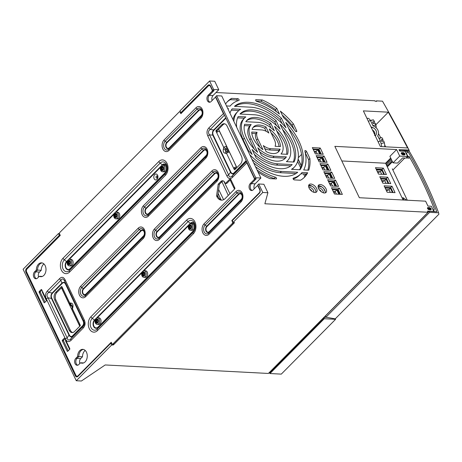 <?xml version="1.0" encoding="UTF-8"?>
<svg xmlns="http://www.w3.org/2000/svg" width="462" height="462" viewBox="0 0 462 462"><rect width="100%" height="100%" fill="white"/><g stroke="black" fill="none" stroke-linecap="round" stroke-linejoin="round"><path stroke-width="0.69" d="M51.784 298.163C50.953 296.298 51.178 294.669 52.466 293.278L62.191 283.46C63.525 282.19 64.651 282.455 65.575 284.245L83.108 321.009C83.945 322.88 83.72 324.509 82.432 325.901L72.707 335.712C71.373 336.983 70.241 336.723 69.323 334.927L51.784 298.163L51.444 298.388C50.653 296.333 50.907 294.519 52.2 292.954L61.92 283.142C63.45 281.843 64.703 282.138 65.685 284.014L64.634 281.139C63.404 278.551 62.151 278.257 60.874 280.267A2.755 1.559 -135.3 0 1 59.54 278.661L47.494 290.823C45.357 293.133 44.976 295.847 46.362 298.972L65.448 338.981C66.973 341.967 68.855 342.4 71.09 340.292L83.137 328.13C85.274 325.82 85.655 323.105 84.269 319.981L65.182 279.972C63.658 276.992 61.775 276.553 59.54 278.661M72.499 307.011L70.415 305.272L71.044 305.417L69.698 302.997A2.2 0.97 154.5 0 0 69.288 304.025L62.174 289.108A2.2 0.97 -25.5 0 1 62.584 288.074L61.943 286.74A0.549 0.381 93 0 0 61.411 286.613L55.792 292.29A5.504 3.829 93 0 0 54.724 299.971L69.184 330.295A5.504 3.829 93 0 0 72.095 332.571A5.504 3.829 93 0 0 74.509 331.531L80.128 325.854A0.549 0.381 93 0 0 80.232 325.086L79.597 323.747A2.2 0.97 -25.5 0 0 79.187 324.78L72.072 309.858A2.2 0.97 -25.5 0 1 72.476 308.83L72.049 307.519M62.584 288.074L69.698 302.997L70.807 303.026C72.644 303.28 73.325 304.712 72.846 307.317A2.755 0.52 -166.3 0 1 72.147 306.762L72.072 309.858M65.575 284.245L83.218 320.778C84.124 322.84 83.876 324.647 82.467 326.207L82.964 326.582C84.506 325.127 84.754 323.313 83.72 321.154A2.755 1.219 -25.5 0 1 84.269 319.981M82.432 325.901A0.549 0.312 -135.3 0 1 82.467 326.207L72.742 336.024C71.333 337.324 70.08 337.035 68.982 335.152L67.152 337.872C67.799 340.436 69.052 340.725 70.917 338.744L82.964 326.582A2.755 1.559 44.7 0 0 83.137 328.13M232.328 220.559L231.82 220.53L259.286 192.804A2.2 1.53 -87 0 0 259.713 189.732L258.05 186.255A1.103 0.768 -87 0 0 257.473 185.799A1.103 0.768 -87 0 0 256.988 186.007L253.222 189.813A3.852 2.68 -87 0 1 251.53 190.54A3.852 2.68 -87 0 1 249.133 187.809A3.852 2.68 -87 0 1 250.242 183.57L254.013 179.764A1.103 0.768 -87 0 0 254.221 178.228L254.568 178.245M231.82 220.53L232.502 221.956L232.946 221.979M213.421 90.471A1.103 0.768 93 0 1 213.086 91.534L209.315 95.339L208.131 95.282L211.896 91.476A1.103 0.768 -87 0 0 212.11 89.94L210.453 86.458A2.2 1.53 -87 0 0 209.292 85.551A2.2 1.53 -87 0 0 208.327 85.967L180.861 113.692L180.18 112.266A1.103 0.768 -87 0 0 179.597 111.81A1.103 0.768 -87 0 0 179.117 112.018L59.806 232.461A1.103 0.768 -87 0 0 59.592 233.997L60.274 235.424L27.062 268.953A2.2 1.53 -87 0 0 26.634 272.026L75.895 375.3A2.2 1.53 -87 0 0 77.056 376.207A2.2 1.53 -87 0 0 78.02 375.791L111.232 342.261L111.914 343.688A1.103 0.768 -87 0 0 112.497 344.144A1.103 0.768 -87 0 0 112.976 343.936L232.288 223.493A1.103 0.768 -87 0 0 232.502 221.956M208.131 95.282A3.852 2.68 -87 0 0 207.022 99.521A3.852 2.68 -87 0 0 209.419 102.252A3.852 2.68 -87 0 0 211.111 101.519L214.876 97.719A1.103 0.768 -87 0 1 215.361 97.511L216.077 97.546M224.232 114.64A2.755 1.559 -135.3 0 1 223.285 113.363L215.939 97.967A1.103 0.768 -87 0 0 215.361 97.511M224.463 115.125L210.285 129.429A2.755 1.559 -135.3 0 1 208.957 127.824C206.82 130.134 206.439 132.848 207.825 135.972L226.911 175.982C228.436 178.967 230.319 179.4 232.553 177.293L246.881 162.832L254.221 178.228M78.811 364.553L80.579 362.774A6.936 4.828 -87 0 0 82.074 363.201A6.936 4.828 -87 0 0 87.254 356.525A6.936 4.828 -87 0 0 82.796 349.347A6.936 4.828 -87 0 0 77.599 356.531L75.837 358.31A3.852 2.68 -87 0 0 74.723 362.554A3.852 2.68 -87 0 0 77.125 365.28A3.852 2.68 -87 0 0 78.811 364.553M36.336 270.027L34.575 271.806A3.852 2.68 -87 0 0 33.466 276.051A3.852 2.68 -87 0 0 35.863 278.777A3.852 2.68 -87 0 0 37.549 278.049L39.316 276.27A6.936 4.828 -87 0 0 40.812 276.698A6.936 4.828 -87 0 0 45.992 270.022A6.936 4.828 -87 0 0 41.534 262.843A6.936 4.828 -87 0 0 36.336 270.027L37.52 270.091L35.759 271.87A3.852 2.68 -87 0 0 34.592 275.693A3.852 2.68 -87 0 0 36.458 278.713A3.852 2.68 93 0 1 34.592 275.693A3.852 2.68 93 0 1 35.759 271.87L37.52 270.091A6.936 4.828 93 0 1 42.123 262.924A6.936 4.828 -87 0 0 37.52 270.091L41.234 270.282A6.936 4.828 93 0 1 43.93 263.929M234.95 188.496L234.731 188.484A2.2 0.97 -25.5 0 1 234.02 188.144A2.2 0.97 -25.5 0 1 234.43 187.116L234.892 188.092A0.549 0.381 -87 0 1 234.788 188.86L225.208 198.533A8.587 5.977 -87 0 1 221.442 200.156A8.587 5.977 -87 0 1 216.909 196.604L216.568 195.894L218.191 184.217L220.871 181.508L222.055 181.572L219.375 184.274L217.752 195.957L218.093 196.668A8.587 5.977 -87 0 0 222.037 200.144M220.871 181.508A3.962 2.76 -87 0 1 222.609 180.757A3.962 2.76 -87 0 1 224.705 182.398L225.086 183.2A0.549 0.381 -87 0 0 225.618 183.322L230.024 178.875A0.549 0.381 -87 0 1 230.555 178.996L234.43 187.116M46.483 300.745L44.566 302.679A0.549 0.381 93 0 1 44.034 302.552L39.143 292.296A0.549 0.381 93 0 1 39.247 291.528L41.164 289.593A0.549 0.381 93 0 1 41.696 289.72L46.587 299.977A0.549 0.381 93 0 1 46.483 300.745M62.434 340.13L64.351 338.201A0.549 0.381 93 0 1 64.882 338.323L69.774 348.579A0.549 0.381 93 0 1 69.664 349.347L67.747 351.282A0.549 0.381 93 0 1 67.215 351.155L62.324 340.904A0.549 0.381 93 0 1 62.434 340.13L63.617 340.194A0.549 0.381 -87 0 0 63.508 340.962L68.209 350.814M83.605 362.93L81.762 362.837A6.936 4.828 -87 0 0 82.669 363.184A6.936 4.828 93 0 1 81.762 362.837L80.579 362.774M255.532 178.759A1.103 0.768 93 0 1 255.197 179.828L251.426 183.628A3.852 2.68 -87 0 0 250.26 187.451A3.852 2.68 -87 0 0 252.131 190.471A3.852 2.68 93 0 1 250.26 187.451A3.852 2.68 93 0 1 251.426 183.628L256.219 178.794L254.793 178.719L215.662 96.674L216.62 95.709L255.752 177.755L254.793 178.719M212.116 100.508A3.852 2.68 93 0 1 213.028 95.536L209.315 95.339A3.852 2.68 -87 0 0 208.148 99.163A3.852 2.68 -87 0 0 210.014 102.183A3.852 2.68 93 0 1 208.148 99.163A3.852 2.68 93 0 1 209.315 95.339L214.108 90.506L212.682 90.431L210.557 85.972A2.755 1.917 -87 0 0 209.101 84.835A2.755 1.917 -87 0 0 207.894 85.355L210.25 85.476M233.807 222.447A1.103 0.768 93 0 1 233.472 223.556L114.16 343.999A1.103 0.768 93 0 1 113.681 344.207L112.497 344.144M79.816 363.542A3.852 2.68 93 0 1 80.729 358.57L77.021 358.373A3.852 2.68 -87 0 0 75.849 362.196A3.852 2.68 -87 0 0 77.72 365.217A3.852 2.68 93 0 1 75.849 362.196A3.852 2.68 93 0 1 77.021 358.373L78.783 356.595L77.021 358.373L75.837 358.31M80.729 358.57L82.496 356.785L78.783 356.595A6.936 4.828 93 0 1 83.385 349.428A6.936 4.828 -87 0 0 78.783 356.595L77.599 356.531M42.342 276.426L40.5 276.334A6.936 4.828 -87 0 0 41.407 276.674A6.936 4.828 93 0 1 40.5 276.334L39.316 276.27M223.198 180.885A3.962 2.76 -87 0 0 222.055 181.572M225.375 183.426L226.559 183.489A0.549 0.381 -87 0 0 226.802 183.385L230.752 179.4M45.028 302.212L40.327 292.359A0.549 0.381 -87 0 1 40.437 291.591L41.892 290.124M63.617 340.194L65.073 338.727M72.69 332.53A5.504 3.829 93 0 1 70.368 330.353L55.908 300.034A5.504 3.829 93 0 1 56.976 292.354L55.792 292.29M62.133 287.145L56.976 292.354M80.255 325.138L79.897 325.121A2.2 0.97 -25.5 0 1 79.187 324.78M71.396 305.896A2.755 0.803 -57.4 0 0 71.772 305.884L71.044 305.417L72.211 305.694L72.147 306.756M70.807 303.026A2.755 1.975 91.4 0 0 71.674 305.434L72.211 306.456M216.568 195.894L217.752 195.957M218.191 184.217L219.375 184.274M234.02 188.144L230.619 181.012A2.2 0.97 -25.5 0 1 231.023 179.978M246.627 161.59A2.755 1.559 44.7 0 0 246.881 162.832L247.228 162.849M232.38 175.745A2.755 1.559 44.7 0 0 232.553 177.293M246.269 160.845L234.205 173.025C232.796 174.324 231.543 174.035 230.446 172.153L212.907 135.389C212.116 133.333 212.37 131.52 213.663 129.955L210.285 129.429C208.16 130.862 207.912 132.669 209.534 134.864L228.615 174.873C229.262 177.437 230.515 177.726 232.38 175.751L246.552 161.44M246.159 160.614L234.17 172.713C232.836 173.983 231.705 173.724 230.786 171.928L228.615 174.873A2.755 1.219 154.5 0 0 226.911 175.982M230.786 171.928L213.253 135.164L209.534 134.864A2.755 1.219 154.5 0 0 207.825 135.972M236.457 168.035L234.835 168.289L235.279 169.225M217.487 131.924L217.18 131.283A0.549 0.381 -87 0 1 217.29 130.515L222.909 124.838A5.504 3.829 93 0 1 224.728 123.833M213.253 135.164C212.416 133.299 212.641 131.67 213.929 130.278L225.918 118.174M222.909 124.838L221.725 124.775L216.106 130.451A0.549 0.381 93 0 0 215.997 131.22L216.638 132.559A2.2 0.97 154.5 0 1 219.49 131.347L219.583 131.352M236.596 167.025L236.509 167.019A2.2 0.97 154.5 0 0 233.651 168.232L226.536 153.309L225.427 153.28C223.585 153.026 222.909 151.594 223.389 148.989A2.755 0.52 13.7 0 0 225.895 149.746L226.611 146.269A2.2 0.97 154.5 0 0 223.752 147.476L226.83 149.353C228.401 149.376 228.598 149.786 227.414 150.577L226.536 153.309A2.2 0.97 -25.5 0 1 229.389 152.102L226.478 150.97C224.982 151.311 224.792 150.901 225.895 149.746L226.83 149.353A2.755 0.803 122.6 0 0 227.558 148.071M234.835 168.289L233.651 168.232L234.286 169.566A0.549 0.381 93 0 0 234.823 169.693L240.442 164.016A5.504 3.829 93 0 0 241.511 156.335L227.044 126.01A5.504 3.829 93 0 0 224.139 123.735A5.504 3.829 93 0 0 221.725 124.775M230.642 154.539L234.898 163.461M221.286 134.921L225.537 143.838M228.811 150.704A2.755 2.264 -143.1 0 0 227.414 150.577L226.478 150.97A2.755 1.975 -88.6 0 0 225.427 153.28M52.466 293.278A0.549 0.312 44.7 0 0 52.2 292.954L48.822 292.429A2.755 1.559 -135.3 0 1 47.494 290.823M83.108 321.009L83.72 321.154L64.634 281.139A2.755 1.219 -25.5 0 1 65.182 279.972M62.191 283.46A0.549 0.312 44.7 0 0 61.92 283.142L60.874 280.267L48.822 292.429C46.697 293.861 46.443 295.668 48.071 297.863A2.755 1.219 154.5 0 0 46.362 298.972M72.707 335.712A0.549 0.312 -135.3 0 1 72.742 336.024L70.917 338.744A2.755 1.559 44.7 0 0 71.09 340.292M69.323 334.927L68.982 335.152L51.444 298.388L48.071 297.863L67.152 337.872A2.755 1.219 154.5 0 0 65.448 338.981M221.09 199.838L218.104 193.416M218.647 189.535L223.614 199.694M228.286 195.42L221.916 181.716M223.833 181.248L229.943 193.751M234.581 189.068L234.257 188.375M230.625 180.555L230.301 179.857M262.774 192.469L233.137 222.384L232.288 220.599L259.367 193.26A2.755 1.917 -87 0 0 259.898 189.42L257.773 184.962L258.732 183.997L262.774 192.469L267.908 192.735L264.87 203.765L428.055 212.26L268.376 373.452L105.197 364.957L81.404 381.011L76.27 380.74L111.654 345.022L110.799 343.243L77.974 376.38A2.755 1.917 -87 0 1 76.767 376.9A2.755 1.917 -87 0 1 75.318 375.762L25.97 272.314A2.755 1.917 -87 0 1 26.507 268.468L59.332 235.331L60.233 235.337M76.27 380.74L23.1 269.265L58.483 233.547L59.332 235.331M213.64 89.466L218.774 89.732L216.014 83.934L214.738 81.26L209.604 80.989L213.64 89.466L212.682 90.431M209.604 80.989L179.966 110.903L180.821 112.688L207.894 85.355M180.821 112.688L181.762 112.78M218.566 129.221L236.879 167.614M340.419 194.306L338.103 189.449L332.149 189.143M336.59 186.278L334.28 181.427L328.32 181.116M332.761 178.251L330.451 173.4L324.491 173.088M328.932 170.224L326.622 165.373L320.663 165.061M325.109 162.197L322.794 157.346L316.834 157.034M321.281 154.169L318.965 149.318L313.005 149.012M325.231 192.902A5.232 2.963 44.7 0 0 323.596 188.421A5.232 2.963 44.7 0 0 319.034 185.805A5.232 2.963 44.7 0 0 318.156 185.891M315.754 192.406A5.232 2.963 44.7 0 0 314.12 187.93A5.232 2.963 44.7 0 0 309.557 185.314A5.232 2.963 44.7 0 0 308.68 185.401M264.743 148.591A11.562 6.549 44.7 0 0 269.277 149.954L278.811 150.45A17.62 9.979 44.7 0 1 277.916 152.293M279.071 146.494A17.62 9.979 44.7 0 0 271.05 132.75M259.783 151.917A20.923 11.85 44.7 0 0 272.892 157.53L285.112 158.166A26.981 15.281 44.7 0 1 284.58 158.899M286.584 154.279A26.981 15.281 44.7 0 0 276.726 130.925M254.395 154.343A30.284 17.152 44.7 0 0 276.507 165.113L290.8 165.858M293.306 162.023A36.342 20.582 44.7 0 0 282.582 129.475M251.957 159.298A39.645 22.453 44.7 0 0 280.122 172.69L296.003 173.521M292.036 169.346A39.645 22.453 44.7 0 0 292.977 168.486L294.254 167.198A39.645 22.453 44.7 0 0 294.525 140.777L285.741 122.366A45.703 25.884 44.7 0 1 300 169.762L291.487 169.317A39.645 22.453 44.7 0 0 294.254 167.198M299.578 169.739A45.703 25.884 44.7 0 0 288.548 128.257M282.109 123.562L280.168 119.502A45.703 25.884 44.7 0 0 234.892 106.364M276.501 125.543L274.757 121.881A36.342 20.582 44.7 0 0 240.096 114.027M271.113 127.968L269.554 124.7A26.981 15.281 44.7 0 0 246.315 120.986M266.152 131.295L264.72 128.292A17.62 9.979 44.7 0 0 252.985 127.593M238.866 110.539L231.318 110.147M229.949 113.161A45.703 25.884 44.7 0 1 232.172 108.836L240.685 109.275A39.645 22.453 44.7 0 0 237.924 111.4L236.642 112.688A39.645 22.453 44.7 0 0 232.998 119.548M244.346 118.214L237.595 117.862M236.7 127.31A36.342 20.582 44.7 0 1 238.201 116.54L245.801 116.938A30.284 17.152 44.7 0 0 244.571 117.983L243.295 119.277A30.284 17.152 44.7 0 0 243.087 139.455L248.313 150.41M251.189 124.607A20.923 11.85 44.7 0 0 251.08 138.519L257.657 152.31A26.981 15.281 44.7 0 1 244.629 124.266L251.189 124.607L249.913 125.895L244.311 125.606M249.913 125.895A20.923 11.85 44.7 0 0 249.803 139.807L254.169 148.96M257.091 132.305A11.562 6.549 44.7 0 0 257.796 138.866L262.93 149.63A17.62 9.979 44.7 0 1 251.732 132.028L257.091 132.305L255.815 133.599L251.825 133.391M255.815 133.599A11.562 6.549 44.7 0 0 256.514 140.153L259.846 147.135M293.214 179.065A49.007 27.755 44.7 0 0 299.624 175.075L300.901 173.787A49.007 27.755 44.7 0 0 302.061 172.476L307.657 172.771L306.381 174.058L300.912 173.776M303.771 177.899A53.962 30.561 44.7 0 0 306.381 174.058M307.871 170.172A53.962 30.561 44.7 0 0 308.604 159.731L305.284 152.772A1.103 0.624 44.7 0 0 305.243 152.697M294.138 129.406L292.105 125.144A53.962 30.561 44.7 0 0 282.27 115.09M276.443 111.694L275.468 109.644A53.962 30.561 44.7 0 0 260.984 101.253L256.104 100.999M225.583 103.996A53.962 30.561 44.7 0 1 227.749 101.322A53.962 30.561 44.7 0 1 231.629 98.371L237.791 98.689A1.103 0.624 44.7 0 1 238.86 99.37A1.103 0.624 44.7 0 1 239.004 100.358A1.103 0.624 44.7 0 1 238.831 100.456A49.007 27.755 44.7 0 0 231.271 104.81L229.995 106.098A49.007 27.755 44.7 0 0 229.984 106.11M237.682 100.82A1.103 0.624 44.7 0 0 236.515 99.983L230.353 99.659A53.962 30.561 44.7 0 0 227.131 101.986M257.097 170.074A49.007 27.755 44.7 0 0 274.162 178.499A1.103 0.624 44.7 0 1 274.792 178.886M216.02 92.515L374.884 100.78L375.098 101.23L376.674 101.311L376.461 100.866L382.49 101.178A900.271 509.915 44.7 0 1 409.026 150.023L398.983 149.694L399.618 151.034L405.151 151.317L407.617 156.491L406.023 158.102L402.621 157.929L397.516 163.086L393.012 162.849L389.905 156.341L396.615 149.572L399.717 156.081L407.617 156.491M428.055 212.26L427.5 211.099L433.818 211.429L431.352 206.254L427.956 206.075L425.618 201.172L359.349 197.724L334.846 146.356L396.615 149.572M339.385 188.161L331.485 187.751L334.465 193.994L342.359 194.404L339.385 188.161L338.103 189.449M335.556 180.134L327.656 179.724L330.636 185.967L338.531 186.377L335.556 180.134L334.28 181.427M331.728 172.107L323.827 171.697L326.807 177.939L334.702 178.349L331.728 172.107L330.451 173.4M330.873 170.328L327.899 164.085L319.999 163.669L322.978 169.912L330.873 170.328M327.05 162.301L324.07 156.058L316.17 155.648L319.15 161.891L327.05 162.301M323.221 154.273L320.241 148.031L312.341 147.621L315.321 153.863L323.221 154.273M430.59 209.823A1.374 0.78 44.7 0 0 431.034 209.679A1.374 0.78 44.7 0 0 430.861 208.449A1.374 0.78 44.7 0 0 429.527 207.594L428.107 207.519A1.374 0.78 44.7 0 0 427.662 207.669A1.374 0.78 44.7 0 0 427.835 208.899A1.374 0.78 44.7 0 0 429.169 209.748L430.59 209.823M404.389 154.891A1.374 0.78 44.7 0 0 404.833 154.741A1.374 0.78 44.7 0 0 404.654 153.511A1.374 0.78 44.7 0 0 403.326 152.656L401.905 152.587A1.374 0.78 44.7 0 0 401.455 152.731A1.374 0.78 44.7 0 0 401.634 153.962A1.374 0.78 44.7 0 0 402.968 154.816L404.389 154.891M388.328 112.179A899.716 509.603 -135.3 0 1 407.576 147.967L380.388 146.552L363.369 110.88L388.328 112.179L375.791 124.832M324.353 192.989A5.232 2.963 44.7 0 0 326.051 192.435A5.232 2.963 44.7 0 0 325.375 187.757A5.232 2.963 44.7 0 0 320.316 184.517A5.232 2.963 44.7 0 0 318.618 185.071A5.232 2.963 44.7 0 0 319.294 189.749A5.232 2.963 44.7 0 0 324.353 192.989M314.876 192.498A5.232 2.963 44.7 0 0 316.574 191.938A5.232 2.963 44.7 0 0 315.892 187.266A5.232 2.963 44.7 0 0 310.834 184.02A5.232 2.963 44.7 0 0 309.142 184.581A5.232 2.963 44.7 0 0 309.817 189.253A5.232 2.963 44.7 0 0 314.876 192.498M270.553 148.66L280.088 149.157A17.62 9.979 44.7 0 1 278.603 151.698A17.62 9.979 44.7 0 1 266.176 151.594L263.288 145.542A11.562 6.549 44.7 0 0 270.553 148.66L269.277 149.954M275.081 146.287L280.44 146.57A17.62 9.979 44.7 0 0 269.248 128.962L274.382 139.732A11.562 6.549 44.7 0 1 275.081 146.287M274.168 156.243L286.388 156.878A26.981 15.281 44.7 0 1 285.256 158.287A26.981 15.281 44.7 0 1 261.342 155.186L257.808 147.776A20.923 11.85 44.7 0 0 274.168 156.243L272.892 157.53M280.988 153.99L287.549 154.331A26.981 15.281 44.7 0 0 274.515 126.282L281.092 140.078A20.923 11.85 44.7 0 1 280.988 153.99M277.783 163.825L292.192 164.57A36.342 20.582 44.7 0 1 291.903 164.87A36.342 20.582 44.7 0 1 256.139 158.004L252.05 149.428A30.284 17.152 44.7 0 0 277.783 163.825L276.507 165.113M286.376 161.66L293.971 162.058A36.342 20.582 44.7 0 0 280.047 124.163L287.809 140.431A30.284 17.152 44.7 0 1 287.601 160.609A30.284 17.152 44.7 0 1 286.376 161.66M249.792 154.758A39.645 22.453 44.7 0 0 281.398 171.402L280.122 172.69M253.678 162.907A45.703 25.884 44.7 0 0 297.707 172.251L281.398 171.402M286.03 127.824L281.45 118.214A45.703 25.884 44.7 0 0 234.465 106.347L250.774 107.196A39.645 22.453 44.7 0 1 286.03 127.824M280.128 129.164L276.033 120.588A36.342 20.582 44.7 0 0 240.269 113.721A36.342 20.582 44.7 0 0 239.98 114.022L254.389 114.772A30.284 17.152 44.7 0 1 280.128 129.164M274.364 130.815L270.83 123.412A26.981 15.281 44.7 0 0 246.922 120.311A26.981 15.281 44.7 0 0 245.79 121.72L258.004 122.355A20.923 11.85 44.7 0 1 274.364 130.815M268.884 133.05L266.002 127.004A17.62 9.979 44.7 0 0 253.569 126.9A17.62 9.979 44.7 0 0 252.085 129.435L261.619 129.932A11.562 6.549 44.7 0 1 268.884 133.05M237.924 111.4A39.645 22.453 44.7 0 0 233.841 121.31M246.933 148.764A36.342 20.582 44.7 0 0 252.125 154.435L244.369 138.167L243.087 139.455M244.571 117.983A30.284 17.152 44.7 0 0 244.369 138.167M307.657 172.771A53.962 30.561 44.7 0 1 304.423 177.275A53.962 30.561 44.7 0 1 300.543 180.226L294.381 179.903A1.103 0.624 44.7 0 1 293.318 179.221A1.103 0.624 44.7 0 1 293.174 178.24A1.103 0.624 44.7 0 1 293.341 178.141A49.007 27.755 44.7 0 0 300.901 173.787M303.707 169.952L308.732 170.218A53.962 30.561 44.7 0 0 309.881 158.443L306.56 151.478A1.103 0.624 44.7 0 0 305.775 150.676A1.103 0.624 44.7 0 0 304.989 150.664A1.103 0.624 44.7 0 0 304.897 151.172A49.007 27.755 44.7 0 1 303.707 169.952M293.382 123.856L296.702 130.815A1.103 0.624 44.7 0 1 296.696 131.549A1.103 0.624 44.7 0 1 295.258 130.96A49.007 27.755 44.7 0 0 283.397 117.452L280.382 111.134A53.962 30.561 44.7 0 1 293.382 123.856L292.105 125.144M279.452 114.033L276.744 108.351A53.962 30.561 44.7 0 0 262.26 99.965L256.098 99.642A1.103 0.624 44.7 0 0 255.74 99.757A1.103 0.624 44.7 0 0 255.809 100.629A1.103 0.624 44.7 0 0 256.733 101.386A49.007 27.755 44.7 0 1 279.452 114.033M231.271 104.81A49.007 27.755 44.7 0 0 230.111 106.116L226.501 105.931M228.124 109.332A49.007 27.755 44.7 0 1 228.471 108.639L227.778 108.605M258.05 172.072A53.962 30.561 44.7 0 0 269.912 178.632L276.08 178.95A1.103 0.624 44.7 0 0 276.432 178.834A1.103 0.624 44.7 0 0 276.368 177.962A1.103 0.624 44.7 0 0 275.444 177.212L274.162 178.499M255.509 166.736A49.007 27.755 44.7 0 0 275.444 177.212M327.899 164.085L326.622 165.373M324.07 156.058L322.794 157.346M320.241 148.031L318.965 149.318M341.811 160.955L385.568 163.236L390.719 158.039M409.384 151.698L409.026 150.023M335.337 318.751A903.019 511.474 -135.3 0 1 335.585 319.317L281.294 374.122L269.958 373.533L269.744 373.088L324.035 318.283L324.249 318.728L269.958 373.533M268.786 373.036L269.744 373.088M79.759 326.23L61.446 287.838M82.496 356.785A6.936 4.828 93 0 1 85.193 350.433M38.554 277.033A3.852 2.68 93 0 1 39.472 272.06L41.234 270.282M46.431 300.797L42.25 292.024L42.62 291.649M69.612 349.399L65.431 340.627L65.8 340.251M110.799 343.243L111.706 343.249M325.756 316.915L325.04 317.637L323.735 317.567M406.566 200.179L402.852 197.597L404.019 200.046M335.585 319.317L324.249 318.728M323.077 318.231L324.035 318.283M111.654 345.022L112.832 345.033A0.658 0.295 -25.5 0 0 113.664 344.669L234.286 222.898A0.658 0.295 -25.5 0 0 234.413 222.592A0.658 0.295 -25.5 0 0 234.222 222.488L233.137 222.384M258.732 183.997L263.866 184.263L267.908 192.735M255.752 177.755L260.886 178.02L233.114 119.785L221.754 95.975L216.62 95.709M254.227 188.796A3.852 2.68 93 0 1 255.14 183.824L250.242 183.57M260.886 178.02L255.14 183.824M218.774 89.732L213.028 95.536M376.051 101.276L376.461 100.866M58.483 233.547L59.471 233.558M385.568 163.236L386.186 164.53L387.537 165.494M392.307 168.809L407.293 200.219M386.186 164.53L403.107 200M393.122 192.562L390.725 187.532L384.765 187.22M388.802 183.501L386.399 178.471L380.445 178.159M384.476 174.44L382.08 169.41L376.12 169.098M392.001 186.238L384.101 185.828L387.162 192.25L395.062 192.66L392.001 186.238L390.725 187.532M387.676 177.183L379.781 176.767L382.842 183.189L390.742 183.599L387.676 177.183L386.399 178.471M383.356 168.122L375.456 167.706L378.522 174.128L386.417 174.538L383.356 168.122L382.08 169.41M399.717 156.081L393.012 162.849M385.666 146.824A899.716 509.603 44.7 0 0 384.759 145.132M380.786 137.792A899.716 509.603 44.7 0 0 378.493 133.605M42.81 292.053L42.25 292.024M65.997 340.656L65.431 340.627M280.088 149.157L278.811 150.45M286.388 156.878L285.112 158.166M292.192 164.57L291.609 165.165M281.45 118.214L280.168 119.502M276.033 120.588L274.757 121.881M270.83 123.412L269.554 124.7M266.002 127.004L264.72 128.292M309.881 158.443L308.604 159.731M276.744 108.351L275.468 109.644M262.26 99.965L260.984 101.253M231.629 98.371L230.353 99.659M228.471 108.639L228.014 109.101M298.308 157.698L301.576 154.395M298.152 159.015L301.288 165.604M305.295 174.001L305.815 175.092M319.485 150.41L318.693 150.369M317.267 153.962L316.043 151.392L314.911 152.997M319.692 154.089L317.642 149.78L316.043 151.392L314.096 151.288M317.642 149.78L313.265 149.555M318.174 149.278L320.484 154.129M321.997 157.305L324.312 162.156M325.826 165.332L328.141 170.183M329.654 173.36L331.97 178.211M333.483 181.381L335.799 186.238M337.312 189.408L339.628 194.259M338.837 194.219L336.781 189.911L332.409 189.686M335.008 186.192L332.952 181.884L328.58 181.658M331.179 178.17L329.123 173.856L324.751 173.631M327.35 170.143L325.294 165.835L320.923 165.604M323.521 162.116L321.465 157.808L317.094 157.577M336.411 194.092L335.187 191.522L334.049 193.133M336.781 189.911L335.187 191.522L333.235 191.424M332.582 186.071L331.358 183.495L332.952 181.884M330.22 185.106L331.358 183.495L329.406 183.397M328.753 178.043L327.529 175.473L329.123 173.856M326.391 177.079L327.529 175.473L325.577 175.369M324.925 170.016L323.7 167.446L325.294 165.835M322.568 169.052L323.7 167.446L321.748 167.342M321.096 161.989L319.871 159.419L321.465 157.808M318.74 161.024L319.871 159.419L317.92 159.315M297.603 161.446L300.583 167.694M303.551 173.914L304.828 176.588M298.1 159.315L301.218 165.852M305.105 173.995L305.711 175.265M376.155 169.167L381.953 169.739M392.434 192.527L390.419 188.305L385.152 188.028M388.115 183.466L386.099 179.244L380.827 178.967M383.789 174.405L381.779 170.183L376.507 169.906M385.914 189.628L388.773 189.778L390.419 188.305M389.056 189.68L390.361 192.417M386.532 190.927L388.773 189.778M382.213 181.866L384.736 180.619L386.099 179.244M384.453 180.717L381.589 180.567M386.041 183.356L384.736 180.619M377.887 172.805L380.417 171.558L381.779 170.183M380.128 171.656L377.269 171.506M381.722 174.295L380.417 171.558M189.576 224.03L190.269 223.331A0.549 0.312 44.7 0 1 190.54 223.654L190.54 223.654A4.175 2.905 93 0 1 194.571 224.59A4.175 2.905 93 0 1 193.763 230.417L97.961 327.136A4.175 2.905 93 0 1 93.925 326.195A4.175 2.905 93 0 1 94.733 320.368A0.549 0.312 44.7 0 0 94.467 320.045L95.79 318.711A3.303 2.298 93 0 0 95.403 323.025A3.303 2.298 -87 0 0 95.536 323.267A3.303 2.298 -87 0 0 97.147 324.388A3.303 2.298 -87 0 0 99.307 322.643A3.303 2.298 -87 0 0 99.238 319.155A3.303 2.298 93 0 0 97.494 317.792A3.303 2.298 93 0 0 95.773 318.734C94.895 320.079 94.768 321.5 95.391 323.002L95.536 323.267M96.535 322.222L95.946 322.424L95.715 321.927L96.281 321.188L95.651 320.576L95.842 320.022L96.622 320.183L96.627 319.225L97.055 319.161L97.384 320.074L97.904 319.716L98.14 320.212L98.013 322.118L97.413 322.095L97.222 322.915L96.795 322.978L96.535 322.222L97.361 322.106M97.315 319.912L96.622 320.224L96.933 321.327L96.015 322.274L96.575 322.089M97.904 319.716L97.459 320.079L98.071 320.114M97.413 322.095L97.112 322.99L96.754 322.153L97.343 322.181M98.14 320.212L97.777 320.876L98.181 321.598M98.198 321.564L97.759 320.951L98.129 320.201M97.055 319.161L97.309 319.993M114.489 213.167A3.303 2.298 93 0 0 114.126 217.452A3.303 2.298 -87 0 0 114.258 217.7A3.303 2.298 -87 0 0 115.87 218.821A3.303 2.298 -87 0 0 118.029 217.076A3.303 2.298 -87 0 0 117.96 213.583A3.303 2.298 93 0 0 116.216 212.22A3.303 2.298 93 0 0 114.489 213.167C113.617 214.507 113.49 215.933 114.114 217.435L114.258 217.7M115.257 216.655L114.668 216.851L114.432 216.355L114.998 215.615L114.374 215.003L114.564 214.449L115.338 214.611L115.35 213.652L115.777 213.588L116.106 214.501L116.626 214.143L116.857 214.639L116.73 216.551L116.135 216.522L115.945 217.342L115.517 217.406L115.257 216.655L116.083 216.539M116.037 214.345L115.344 214.657L115.65 215.754L115.321 216.487L114.645 216.447L114.98 215.719L115.65 215.754M116.626 214.143L116.181 214.512L116.788 214.541M116.135 216.522L115.835 217.423L115.477 216.58L116.066 216.614M116.921 215.991L116.482 215.384L116.828 214.576L116.493 215.309L116.898 216.025M115.777 213.588L116.031 214.426M67.868 260.233A3.303 2.298 93 0 0 67.498 264.524A3.303 2.298 -87 0 0 67.631 264.766A3.303 2.298 -87 0 0 69.242 265.887A3.303 2.298 -87 0 0 71.402 264.143A3.303 2.298 -87 0 0 71.333 260.655A3.303 2.298 93 0 0 69.589 259.286A3.303 2.298 93 0 0 67.868 260.233C66.99 261.579 66.869 262.999 67.487 264.501L67.631 264.766M68.63 263.721L68.047 263.918L67.81 263.427L68.376 262.687L67.747 262.075L67.937 261.515L68.717 261.683L68.722 260.718L69.15 260.66L69.479 261.567L69.999 261.215L69.901 262.439L70.293 263.063L70.109 263.617L69.508 263.594L69.317 264.414L68.896 264.478L68.798 263.577M69.416 261.411L68.717 261.723L69.029 262.826L68.11 263.767L68.671 263.588M68.786 263.571L69.456 263.606M69.999 261.215L69.554 261.579L70.166 261.613M69.508 263.594L69.208 264.489L68.85 263.652L69.439 263.681M70.293 263.063L69.854 262.451L70.201 261.648L69.872 262.376L70.276 263.097M69.15 260.66L69.404 261.492M189.022 224.601A3.303 2.298 93 0 0 188.658 228.886A3.303 2.298 -87 0 0 188.785 229.135A3.303 2.298 -87 0 0 190.402 230.249A3.303 2.298 -87 0 0 192.562 228.505A3.303 2.298 -87 0 0 192.487 225.017A3.303 2.298 93 0 0 190.742 223.654A3.303 2.298 93 0 0 189.022 224.601C188.144 225.941 188.022 227.368 188.646 228.863L188.785 229.135M189.784 228.089L189.201 228.286L188.964 227.789L189.53 227.05L188.9 226.438L189.091 225.883L189.87 226.045L189.882 225.086L190.304 225.023L190.633 225.935L191.153 225.577L191.054 226.802L191.453 227.425L191.262 227.98L190.667 227.957L190.471 228.777L190.049 228.84L189.957 227.945M190.569 225.779L189.778 226.368L190.182 227.189L189.264 228.136L189.824 227.951M189.94 227.933L190.615 227.968M190.598 225.924L191.32 225.976M190.667 227.957L190.361 228.857L190.009 228.014L190.592 228.043M191.453 227.425L191.008 226.819L191.36 226.01L191.025 226.738L191.43 227.46M190.304 225.023L190.558 225.86M161.117 166.095A3.303 2.298 93 0 0 160.753 170.386A3.303 2.298 -87 0 0 160.88 170.628A3.303 2.298 -87 0 0 162.497 171.748A3.303 2.298 -87 0 0 164.657 170.004A3.303 2.298 -87 0 0 164.582 166.516A3.303 2.298 93 0 0 162.838 165.153A3.303 2.298 93 0 0 161.117 166.095C160.245 167.44 160.118 168.861 160.741 170.363L160.88 170.628M161.879 169.583L161.296 169.785L161.059 169.288L161.625 168.549L161.001 167.937L161.186 167.383L161.966 167.544L161.977 166.586L162.399 166.522L162.734 167.435L163.248 167.077L163.484 167.573L163.357 169.479L162.763 169.456L162.566 170.276L162.145 170.339L161.879 169.583L162.711 169.467M162.699 167.423L161.971 167.585L162.278 168.688L161.937 169.439L161.273 169.381L161.608 168.653L162.278 168.688M163.248 167.077L162.803 167.44L163.415 167.475M162.763 169.456L162.462 170.351L162.104 169.514L162.693 169.542M163.484 167.573L163.121 168.237L163.525 168.959M163.548 168.925L163.103 168.312L163.473 167.562M162.399 166.522L162.653 167.354M142.394 271.668A3.303 2.298 93 0 0 142.03 275.958A3.303 2.298 -87 0 0 142.157 276.201A3.303 2.298 -87 0 0 143.774 277.321A3.303 2.298 -87 0 0 145.934 275.577A3.303 2.298 -87 0 0 145.865 272.089A3.303 2.298 93 0 0 144.115 270.72A3.303 2.298 93 0 0 142.394 271.668C141.522 273.013 141.395 274.434 142.019 275.935L142.157 276.201M143.162 275.156L142.573 275.352L142.336 274.861L142.902 274.122L142.279 273.51L142.463 272.95L143.243 273.117L143.255 272.153L143.682 272.095L144.052 273.019L144.531 272.649L144.433 273.897L144.825 274.492L144.635 275.052L144.04 275.029L143.849 275.849L143.422 275.906L143.33 275.011M143.942 272.846L143.249 273.158L143.555 274.261L142.637 275.202L143.197 275.023M143.318 275.005L143.988 275.04M144.531 272.649L144.086 273.013L144.693 273.042M144.04 275.029L143.74 275.924L143.382 275.086L143.971 275.115M144.825 274.492L144.387 273.885L144.733 273.082L144.398 273.81L144.802 274.532M143.682 272.095L143.936 272.927M318.075 186.423L320.472 186.544A3.303 1.871 44.7 0 1 324.116 189.345L325.294 191.811M308.599 185.926L311.925 186.099M321.344 191.782A2.2 1.247 44.7 0 0 321.24 191.534A2.2 1.247 44.7 0 0 319.311 189.772M311.867 191.291A2.2 1.247 44.7 0 0 311.763 191.037A2.2 1.247 44.7 0 0 309.835 189.276M309.99 186.001A2.2 1.247 44.7 0 0 309.944 185.897A2.2 1.247 44.7 0 0 309.586 185.314M429.631 212.341L429.14 211.301L325.444 315.979L325.947 317.215L429.631 212.341L438.588 212.815C431.058 192.383 421.223 171.76 409.078 150.941L399.855 149.913L400.352 150.953L402.691 151.19M385.926 163.981L391.071 158.784M399.335 150.439L399.855 149.913M386.607 164.83L391.568 159.823M325.45 316.175L325.889 317.088M325.947 317.215L335.239 318.844L438.9 214.201L438.588 212.815M429.14 211.301L436.769 211.781C429.342 191.949 419.796 171.933 408.137 151.75L405.214 151.449M407.097 157.016L408.448 157.115A303.944 172.159 44.7 0 0 406.381 153.523L408.137 151.75M387.606 165.54L392.123 160.984M408.448 157.115L409.153 156.404A303.944 172.159 -135.3 0 1 434.378 209.292L433.131 209.985M434.292 211.625A303.944 172.159 44.7 0 0 433.674 210.002M406.19 157.935L409.107 158.183L409.777 157.507M387.318 166.892L392.463 161.7M392.885 170.022L404.758 158.039M370.992 126.865L371.87 127.235A6.277 5.261 -164.7 0 1 375.739 135.349L375.387 136.071M367.001 118.491L367.688 118.295A8.466 2.703 74 0 1 370.484 120.588L368.301 121.211M370.484 120.588L372.996 125.855A8.258 6.924 -164.7 0 1 378.303 134.534A8.258 6.924 -164.7 0 1 377.754 135.828L380.266 141.095L378.083 141.724M375.739 135.349L374.572 135.418M380.266 141.095A8.466 2.703 74 0 1 381.693 146.621M371.87 128.696L371.87 127.235M372.516 130.047A4.955 4.152 -164.7 0 1 374.809 134.783A4.955 4.152 -164.7 0 1 374.798 134.835M374.457 134.119A4.955 4.152 15.3 0 0 373.827 132.808M374.52 134.251A4.955 4.152 15.3 0 0 373.723 132.582M379.013 138.467L381.878 137.647L382.946 139.293L380.994 139.853L381.756 141.459L383.708 140.898L384.679 144.467L384.8 146.783M381.075 143.601L384.28 142.683M382.455 141.256L382.946 139.293M383.708 140.898L383.737 140.974A5.313 1.698 74 0 1 384.667 144.404A5.313 1.698 74 0 1 384.673 144.439M378.909 138.248L381.878 137.647M370.507 120.634L373.371 119.814L374.434 121.46L372.482 122.014L373.25 123.62L375.202 123.065L376.293 127.922M372.909 125.67L375.773 124.85M373.949 123.418L374.434 121.46M375.202 123.065L375.231 123.135A5.313 1.698 74 0 1 376.16 126.571A5.313 1.698 74 0 1 376.166 126.6M370.38 120.415L373.371 119.814M72.846 307.317L72.476 308.83L79.597 323.747M223.631 113.381L208.957 127.824M159.419 239.351A6.416 4.464 -87 0 1 153.222 237.913A6.416 4.464 -87 0 1 154.464 228.956L211.948 170.928A6.416 4.464 -87 0 1 218.151 172.366A6.416 4.464 -87 0 1 216.903 181.323L159.419 239.351A2.2 1.247 -135.3 0 1 159.28 238.115A4.863 3.384 93 0 1 154.585 237.023A4.863 3.384 93 0 1 155.527 230.243L213.011 172.21A4.863 3.384 93 0 1 218.226 175.115L218.226 175.115A4.863 3.384 93 0 1 218.099 177.523L218.099 177.523A4.863 3.384 93 0 1 216.765 180.088L159.28 238.115L159.742 237.035A3.465 2.408 93 0 1 156.399 236.261A3.465 2.408 93 0 1 157.068 231.427L214.553 173.394A3.465 2.408 93 0 1 218.243 175.306M143.405 205.769L200.889 147.742A6.416 4.464 93 0 1 207.086 149.18A6.416 4.464 93 0 1 205.844 158.137L148.36 216.164A6.416 4.464 93 0 1 142.157 214.726A6.416 4.464 93 0 1 143.405 205.769A2.2 1.247 44.7 0 0 144.467 207.057A4.863 3.384 -87 0 0 143.526 213.837A4.863 3.384 -87 0 0 148.221 214.928L205.706 156.901A4.863 3.384 -87 0 0 207.04 154.337L207.04 154.337A4.863 3.384 -87 0 0 207.161 151.929L207.161 151.929A4.863 3.384 -87 0 0 201.952 149.024L144.467 207.057L146.009 208.241A3.465 2.408 -87 0 0 145.339 213.074A3.465 2.408 -87 0 0 148.683 213.848L206.168 155.821A3.465 2.408 -87 0 0 207.08 154.146M158.824 161.521L63.017 258.241A8.518 5.925 -87 0 0 61.371 270.126A8.518 5.925 -87 0 0 69.6 272.037L165.408 175.317A8.518 5.925 -87 0 0 167.053 163.433A8.518 5.925 -87 0 0 158.824 161.521A2.755 1.559 44.7 0 0 160.152 163.132A6.572 4.574 93 0 1 167.204 167.059L167.204 167.059A6.572 4.574 93 0 1 167.03 170.305L167.03 170.305A6.572 4.574 93 0 1 165.229 173.776L165.893 172.222L70.091 268.942A4.568 3.176 93 0 1 65.679 267.914A4.568 3.176 93 0 1 66.563 261.544L67.885 260.21M186.729 220.028L90.922 316.741A8.518 5.925 -87 0 0 89.27 328.626A8.518 5.925 -87 0 0 97.505 330.538L193.312 233.824A8.518 5.925 -87 0 0 194.958 221.939A8.518 5.925 -87 0 0 186.729 220.028A2.755 1.559 44.7 0 0 188.057 221.633A6.572 4.574 93 0 1 195.108 225.56L195.108 225.56A6.572 4.574 93 0 1 194.935 228.811L194.935 228.811A6.572 4.574 93 0 1 193.133 232.276L193.797 230.729L97.996 327.442A4.568 3.176 93 0 1 93.584 326.42A4.568 3.176 93 0 1 94.467 320.045L92.256 318.347L188.057 221.633L190.269 223.331A4.568 3.176 93 0 1 195.137 225.831M138.202 228.193A6.416 4.464 -87 0 1 144.404 229.637A6.416 4.464 -87 0 1 143.162 238.594L85.678 296.621A6.416 4.464 -87 0 1 79.476 295.183A6.416 4.464 -87 0 1 80.717 286.226L138.202 228.193A2.2 1.247 44.7 0 0 139.27 229.481A4.863 3.384 93 0 1 144.479 232.386L144.479 232.386A4.863 3.384 93 0 1 144.358 234.788L144.358 234.788A4.863 3.384 93 0 1 143.024 237.352L85.539 295.385A4.863 3.384 93 0 1 80.844 294.294A4.863 3.384 93 0 1 81.786 287.508L139.27 229.481L140.806 230.665A3.465 2.408 93 0 1 144.502 232.577M209.015 234.211A6.416 4.464 -87 0 1 202.812 232.773A6.416 4.464 -87 0 1 204.054 223.816L235.99 191.574A6.416 4.464 -87 0 1 242.192 193.018A6.416 4.464 -87 0 1 240.95 201.975L209.015 234.211A2.2 1.247 -135.3 0 1 208.876 232.975A4.863 3.384 93 0 1 204.175 231.884A4.863 3.384 93 0 1 205.116 225.104L237.052 192.862A4.863 3.384 93 0 1 242.267 195.767L242.267 195.767A4.863 3.384 93 0 1 242.14 198.169L242.14 198.169A4.863 3.384 93 0 1 240.806 200.733L208.876 232.975L209.338 231.895A3.465 2.408 93 0 1 205.988 231.115A3.465 2.408 93 0 1 206.658 226.282L238.594 194.046A3.465 2.408 93 0 1 242.284 195.957M164.068 139.986L196.004 107.75A6.416 4.464 93 0 1 202.206 109.188A6.416 4.464 93 0 1 200.964 118.145L169.028 150.381A6.416 4.464 93 0 1 162.826 148.943A6.416 4.464 93 0 1 164.068 139.986A2.2 1.247 44.7 0 0 165.136 141.274A4.863 3.384 -87 0 0 164.195 148.054A4.863 3.384 -87 0 0 168.89 149.145L200.826 116.903A4.863 3.384 -87 0 0 202.154 114.339L202.154 114.339A4.863 3.384 -87 0 0 202.281 111.937L202.281 111.937A4.863 3.384 -87 0 0 197.066 109.032L165.136 141.274L166.672 142.452A3.465 2.408 -87 0 0 166.002 147.291A3.465 2.408 -87 0 0 169.352 148.065L201.288 115.829A3.465 2.408 -87 0 0 202.194 114.154M39.472 272.06L34.575 271.806M61.879 286.642L61.411 286.613M70.368 330.353L69.184 330.295M55.908 300.034L54.724 299.971M216.909 196.604L218.093 196.668M225.618 183.322L226.802 183.385M230.024 178.875L230.498 178.898M162.63 165.153L162.636 165.148A4.175 2.905 93 0 1 166.667 166.089A4.175 2.905 93 0 1 165.858 171.916L70.057 268.63A4.175 2.905 93 0 1 66.02 267.694A4.175 2.905 93 0 1 66.828 261.867L67.29 261.4M69.381 259.292L113.918 214.333M116.002 212.22L160.539 167.261M154.73 174.561A2.986 2.079 93 0 1 157.611 175.231A2.986 2.079 93 0 1 157.034 179.395A2.986 2.079 93 0 1 154.146 178.725A2.986 2.079 93 0 1 154.73 174.561M94.733 320.368L95.195 319.9M97.286 317.792L141.817 272.834M143.907 270.726L188.444 225.768M162.636 165.148A0.549 0.312 44.7 0 0 162.37 164.83A4.568 3.176 93 0 1 167.232 167.331M167.088 170.039A4.568 3.176 93 0 1 165.893 172.222A0.549 0.312 -135.3 0 0 165.858 171.916M66.828 261.867A0.549 0.312 44.7 0 0 66.563 261.544L64.351 259.846L160.152 163.132L162.37 164.83L161.671 165.529M68.422 259.667L114.507 213.144M115.05 212.601L161.134 166.072M70.057 268.63A0.549 0.312 -135.3 0 1 70.091 268.942L69.427 270.489A6.572 4.574 93 0 1 63.075 269.017A6.572 4.574 93 0 1 64.351 259.846A2.755 1.559 44.7 0 1 63.017 258.241M165.402 175.317A2.755 1.559 -135.3 0 1 165.229 173.776L69.427 270.489A2.755 1.559 -135.3 0 0 69.6 272.037M194.993 228.54A4.568 3.176 93 0 1 193.797 230.729A0.549 0.312 -135.3 0 0 193.763 230.417M96.327 318.168L142.411 271.644M142.954 271.102L189.039 224.578M97.961 327.136A0.549 0.312 -135.3 0 1 97.996 327.442L97.332 328.99A6.572 4.574 93 0 1 90.979 327.518A6.572 4.574 93 0 1 92.256 318.347A2.755 1.559 44.7 0 1 90.922 316.741M193.307 233.824A2.755 1.559 -135.3 0 1 193.133 232.276L97.332 328.99A2.755 1.559 -135.3 0 0 97.505 330.538M157.132 175.987A1.12 0.78 -87 0 0 156.381 176.12A1.12 0.78 -87 0 0 156.104 177.535A1.12 0.78 -87 0 0 157.028 178.095L157.045 178.072C157.427 177.079 157.455 176.386 157.126 175.982L157.126 175.982M258.05 186.255L258.397 186.273M259.713 189.732L260.031 189.749M259.286 192.804L259.708 192.827M232.288 223.493L233.472 223.556M112.976 343.936L114.16 343.999M78.02 375.791L78.528 375.82M180.18 112.266L180.625 112.289M210.453 86.458L210.799 86.481M212.11 89.94L212.456 89.957M211.896 91.476L213.086 91.534M215.939 97.967L216.285 97.984M254.013 179.764L255.197 179.828M234.17 172.713A0.549 0.312 -135.3 0 1 234.205 173.025L232.38 175.751M213.929 130.278A0.549 0.312 44.7 0 0 213.663 129.955L225.727 117.775M223.389 148.989L223.752 147.476L216.638 132.559M217.29 130.515L216.106 130.451M217.18 131.283L215.997 131.22M230.555 154.539L229.447 152.027M236.509 167.019L234.806 163.456M221.194 134.916L219.49 131.347M226.738 146.35L225.45 143.832M234.91 169.6L234.286 169.566M41.164 289.593L41.638 289.622M39.247 291.528L40.437 291.591M39.143 292.296L40.327 292.359M44.034 302.552L44.658 302.587M67.215 351.155L67.839 351.189M62.324 340.904L63.508 340.962M64.351 338.201L64.819 338.224M216.903 181.323A2.2 1.247 -135.3 0 1 216.765 180.088L217.227 179.008L159.742 237.035A0.549 0.312 -135.3 0 0 159.708 236.729A3.078 2.143 93 0 1 156.739 236.036A3.078 2.143 93 0 1 157.334 231.745L214.818 173.718A0.549 0.312 44.7 0 0 214.553 173.394L213.011 172.21A2.2 1.247 44.7 0 1 211.948 170.928M154.464 228.956A2.2 1.247 44.7 0 0 155.527 230.243L157.068 231.427A0.549 0.312 44.7 0 1 157.334 231.745M218.139 177.333A3.465 2.408 93 0 1 217.227 179.008A0.549 0.312 -135.3 0 0 217.192 178.696L159.708 236.729M214.818 173.718A3.078 2.143 93 0 1 217.787 174.405A3.078 2.143 93 0 1 217.192 178.696M200.889 147.742A2.2 1.247 44.7 0 0 201.952 149.024L203.494 150.208L146.009 208.241A0.549 0.312 44.7 0 1 146.275 208.558A3.078 2.143 -87 0 0 145.68 212.849A3.078 2.143 -87 0 0 148.648 213.542L206.133 155.509A0.549 0.312 -135.3 0 1 206.168 155.821L205.706 156.901A2.2 1.247 -135.3 0 0 205.844 158.137M148.36 216.164A2.2 1.247 -135.3 0 1 148.221 214.928L148.683 213.848A0.549 0.312 -135.3 0 0 148.648 213.542M207.184 152.119A3.465 2.408 -87 0 0 203.494 150.208A0.549 0.312 44.7 0 1 203.759 150.531L146.275 208.558M206.133 155.509A3.078 2.143 -87 0 0 206.728 151.218A3.078 2.143 -87 0 0 203.759 150.531M80.717 286.226A2.2 1.247 44.7 0 0 81.786 287.508L83.322 288.692L140.806 230.665A0.549 0.312 44.7 0 1 141.072 230.983A3.078 2.143 93 0 1 144.046 231.676A3.078 2.143 93 0 1 143.451 235.967L85.967 293.994A0.549 0.312 -135.3 0 1 86.001 294.306A3.465 2.408 93 0 1 82.652 293.526A3.465 2.408 93 0 1 83.322 288.692A0.549 0.312 44.7 0 1 83.593 289.016L141.072 230.983M143.162 238.588A2.2 1.247 -135.3 0 1 143.024 237.352L143.486 236.278L86.001 294.306L85.539 295.385A2.2 1.247 -135.3 0 0 85.678 296.621M144.398 234.604A3.465 2.408 93 0 1 143.486 236.278A0.549 0.312 -135.3 0 0 143.451 235.967M85.967 293.994A3.078 2.143 93 0 1 82.993 293.306A3.078 2.143 93 0 1 83.593 289.016M240.95 201.975A2.2 1.247 -135.3 0 1 240.806 200.733L241.268 199.659L209.338 231.895A0.549 0.312 -135.3 0 0 209.303 231.589A3.078 2.143 93 0 1 206.329 230.896A3.078 2.143 93 0 1 206.924 226.605L238.86 194.363A0.549 0.312 44.7 0 0 238.594 194.046L237.052 192.862A2.2 1.247 44.7 0 1 235.99 191.574M204.054 223.816A2.2 1.247 44.7 0 0 205.116 225.104L206.658 226.282A0.549 0.312 44.7 0 1 206.924 226.605M242.18 197.984A3.465 2.408 93 0 1 241.268 199.659A0.549 0.312 -135.3 0 0 241.233 199.347L209.303 231.589M238.86 194.363A3.078 2.143 93 0 1 241.834 195.056A3.078 2.143 93 0 1 241.233 199.347M196.004 107.75A2.2 1.247 44.7 0 0 197.066 109.032L198.608 110.216L166.672 142.452A0.549 0.312 44.7 0 1 166.938 142.775A3.078 2.143 -87 0 0 166.343 147.066A3.078 2.143 -87 0 0 169.317 147.759L201.253 115.517A0.549 0.312 -135.3 0 1 201.288 115.829L200.826 116.903A2.2 1.247 -135.3 0 0 200.964 118.145M169.028 150.381A2.2 1.247 -135.3 0 1 168.89 149.145L169.352 148.065A0.549 0.312 -135.3 0 0 169.317 147.759M202.304 112.127A3.465 2.408 -87 0 0 198.608 110.216A0.549 0.312 44.7 0 1 198.874 110.539L166.938 142.775M201.253 115.517A3.078 2.143 -87 0 0 201.848 111.227A3.078 2.143 -87 0 0 198.874 110.539M26.507 268.468L27.489 268.52M429.527 207.594L428.892 208.235M428.107 207.519L427.517 208.114M403.326 152.656L402.668 153.326M401.905 152.587L401.316 153.176M234.09 222.476L234.286 222.898M113.433 344.196L113.664 344.669M112.399 344.132L112.832 345.033M75.318 375.762L76.242 375.808M25.97 272.314L26.79 272.355M251.08 138.519L249.803 139.807M257.796 138.866L256.514 140.153M306.56 151.478L305.284 152.772M296.702 130.815L295.963 131.566M256.098 99.642L255.625 100.115M237.791 98.689L236.515 99.983M381.82 169.462L384.188 174.422M386.111 178.453L388.507 183.483M390.43 187.514L392.827 192.544M95.646 322.361A2.2 1.53 -87 0 0 97.777 322.851A2.2 1.53 -87 0 0 98.204 319.779A2.2 1.53 93 0 0 96.073 319.288A2.2 1.53 93 0 0 95.646 322.361M97.494 317.792L98.914 317.868A3.303 2.298 93 0 1 100.658 319.23A3.303 2.298 93 0 1 100.728 322.719A3.303 2.298 93 0 1 98.573 324.463L97.147 324.388M101.011 320.489A3.084 2.148 93 0 1 100.93 322.072M96.795 322.978L97.17 322.915M95.946 322.424L96.258 321.292L96.933 321.327M95.715 321.927L96.598 322.054M95.651 320.576L96.922 321.125M95.842 320.022L95.859 320.466L96.529 320.507M96.622 320.224L97.216 320.253M96.627 319.225L96.662 320.097L97.338 320.131M97.395 321.979L97.112 322.99M98.013 322.118L97.54 321.939L98.25 321.858M97.037 319.288L97.309 319.923M114.368 216.788A2.2 1.53 -87 0 0 116.499 217.284A2.2 1.53 -87 0 0 116.926 214.206A2.2 1.53 93 0 0 114.795 213.715A2.2 1.53 93 0 0 114.368 216.788M116.216 212.22L117.637 212.295A3.303 2.298 93 0 1 119.381 213.658A3.303 2.298 93 0 1 119.45 217.146A3.303 2.298 93 0 1 117.29 218.89L115.87 218.821M119.733 214.922A3.084 2.148 93 0 1 119.652 216.499M115.517 217.406L115.893 217.342M114.668 216.851L116.054 216.528M114.432 216.355L115.321 216.487M114.374 215.003L115.644 215.558M114.564 214.449L114.576 214.899L115.252 214.934M115.344 214.657L115.939 214.68M115.35 213.652L115.385 214.524L116.054 214.559M116.112 216.407L115.835 217.423M116.73 216.551L116.262 216.366L116.973 216.285M115.76 213.715L116.026 214.351M67.747 263.854A2.2 1.53 -87 0 0 69.872 264.351A2.2 1.53 -87 0 0 70.299 261.278A2.2 1.53 93 0 0 68.168 260.782A2.2 1.53 93 0 0 67.747 263.854M69.589 259.286L71.009 259.361A3.303 2.298 93 0 1 72.753 260.73A3.303 2.298 93 0 1 72.829 264.218A3.303 2.298 93 0 1 70.669 265.962L69.242 265.887M73.106 261.989A3.084 2.148 93 0 1 73.025 263.565M68.896 264.478L69.265 264.408M68.047 263.918L68.353 262.791L69.029 262.826M67.81 263.427L68.694 263.554M67.747 262.075L69.017 262.624M67.937 261.515L67.954 261.966L68.624 262M68.717 261.723L69.317 261.746M68.722 260.718L68.757 261.596L69.433 261.631M69.317 264.414L69.491 263.473M70.109 263.617L69.635 263.432L70.345 263.357M69.133 260.782L69.404 261.423M188.9 228.222A2.2 1.53 -87 0 0 191.025 228.713A2.2 1.53 -87 0 0 191.453 225.641A2.2 1.53 93 0 0 189.328 225.15A2.2 1.53 93 0 0 188.9 228.222M190.742 223.654L192.163 223.729A3.303 2.298 93 0 1 193.907 225.092A3.303 2.298 93 0 1 193.982 228.58A3.303 2.298 93 0 1 191.822 230.324L190.402 230.249M194.265 226.351A3.084 2.148 93 0 1 194.179 227.933M190.049 228.84L190.419 228.777M189.201 228.286L189.512 227.154L190.182 227.189M188.964 227.789L189.847 227.916M188.9 226.438L190.171 226.992M189.091 225.883L189.108 226.334L189.778 226.368M189.876 226.091L190.471 226.114M189.882 225.086L189.917 225.958L190.587 225.993M190.644 227.841L190.367 228.857M191.499 227.72L190.794 227.801M191.262 227.98L191.505 227.604M191.389 227.824L190.789 227.801M191.153 225.577L191.424 225.97M191.372 225.976L190.708 225.947L191.43 225.854M190.292 225.15L190.558 225.785M160.995 169.721A2.2 1.53 -87 0 0 163.121 170.212A2.2 1.53 -87 0 0 163.548 167.14A2.2 1.53 93 0 0 161.423 166.643A2.2 1.53 93 0 0 160.995 169.721M162.838 165.153L164.258 165.223A3.303 2.298 93 0 1 166.002 166.591A3.303 2.298 93 0 1 166.077 170.08A3.303 2.298 93 0 1 163.918 171.824L162.497 171.748M166.36 167.85A3.084 2.148 93 0 1 166.28 169.427M162.145 170.339L162.52 170.276M161.296 169.785L162.682 169.462M161.059 169.288L161.943 169.415M161.001 167.937L162.266 168.486M161.186 167.383L161.203 167.827L161.873 167.862M161.971 167.585L162.566 167.608M161.977 166.586L162.012 167.458L162.682 167.492M162.74 169.34L162.462 170.351M163.357 169.479L162.89 169.294L163.594 169.219M142.273 275.288A2.2 1.53 -87 0 0 144.404 275.785A2.2 1.53 -87 0 0 144.831 272.713A2.2 1.53 93 0 0 142.7 272.216A2.2 1.53 93 0 0 142.273 275.288M144.115 270.72L145.542 270.796A3.303 2.298 93 0 1 147.286 272.158A3.303 2.298 93 0 1 147.355 275.652A3.303 2.298 93 0 1 145.195 277.396L143.774 277.321M147.638 273.423A3.084 2.148 93 0 1 147.557 275M143.422 275.906L143.798 275.843M142.573 275.352L142.885 274.226L143.555 274.261M142.336 274.861L143.226 274.988M142.279 273.51L143.549 274.058M142.463 272.95L142.481 273.4L143.156 273.435M143.249 273.158L143.844 273.181M143.255 272.153L143.289 273.03L143.959 273.065M144.017 274.907L143.74 275.924M144.635 275.052L144.167 274.867L144.872 274.792M143.665 272.216L143.93 272.857M318.26 187.734A3.91 2.212 -135.3 0 1 318.716 187.716A3.91 2.212 -135.3 0 1 322.014 189.547A3.91 2.212 -135.3 0 1 323.388 192.816M308.783 187.243A3.91 2.212 -135.3 0 1 309.24 187.22A3.91 2.212 -135.3 0 1 312.537 189.056A3.91 2.212 -135.3 0 1 313.912 192.325M428.251 208.431L428.615 209.199L430.053 209.298L429.66 208.477L428.251 208.431A0.549 0.387 -88.1 0 0 427.72 208.304A1.022 0.578 44.7 0 0 427.552 208.322M428.615 209.199A0.549 0.381 94.1 0 1 428.667 209.609M403.857 154.389L403.47 153.569L402.061 153.523L402.425 154.285L403.857 154.389A0.549 0.381 94.1 0 1 403.898 154.862M403.47 153.569A0.549 0.387 -88.1 0 0 403.17 153.344M402.061 153.523A0.549 0.387 -88.1 0 0 401.53 153.396A1.022 0.578 44.7 0 0 401.357 153.413M402.425 154.285A0.549 0.381 94.1 0 1 402.477 154.678M430.053 209.298A0.549 0.381 94.1 0 1 430.082 209.8M429.66 208.477A0.549 0.387 -88.1 0 0 429.36 208.252L427.402 208.408M70.415 305.272L69.288 304.025M167.204 167.059L167.03 170.305M195.108 225.56L194.935 228.811M257.473 185.799L258.189 185.834M77.056 376.207L78.09 376.259M179.597 111.81L180.423 111.85M209.292 85.551L210.343 85.603M218.226 175.115L218.099 177.523M207.04 154.337L207.161 151.929M144.479 232.386L144.358 234.788M242.267 195.767L242.14 198.169M202.154 114.339L202.281 111.937M286.555 161.671L287.601 160.609M381.999 169.548L384.326 174.434M386.249 178.459L388.646 183.495M390.569 187.52L392.971 192.556M98.914 317.868C99.307 317.677 99.913 318.145 100.728 319.265C101.49 322.164 100.774 323.897 98.573 324.463M97.332 322.101L96.598 322.072M97.343 320.056L98.1 320.12M117.637 212.295C118.029 212.11 118.636 212.578 119.45 213.692C120.212 216.591 119.496 218.324 117.29 218.89M116.066 214.489L116.822 214.547M71.009 259.361C71.402 259.176 72.008 259.644 72.823 260.759C73.591 263.658 72.869 265.39 70.669 265.962M69.427 263.6L68.694 263.571M69.439 261.556L70.195 261.619M192.163 223.729C192.556 223.544 193.162 224.006 193.982 225.127C194.745 228.026 194.023 229.758 191.822 230.324M190.581 227.962L189.853 227.939M164.258 165.223C164.657 165.038 165.257 165.506 166.077 166.626C166.84 169.519 166.118 171.258 163.918 171.824M162.318 166.522L162.693 167.417L163.444 167.481M145.542 270.796C145.934 270.611 146.541 271.079 147.355 272.193C148.117 275.092 147.395 276.825 145.195 277.396M143.959 275.034L143.226 275.005M143.971 272.99L144.721 273.054M325.381 316.129L325.877 317.163M404.111 155.036C404.568 154.314 404.256 153.748 403.164 153.344L401.212 153.5M430.301 209.944C430.763 209.222 430.445 208.657 429.36 208.252M377.604 136.198L378.303 134.534"/></g></svg>
